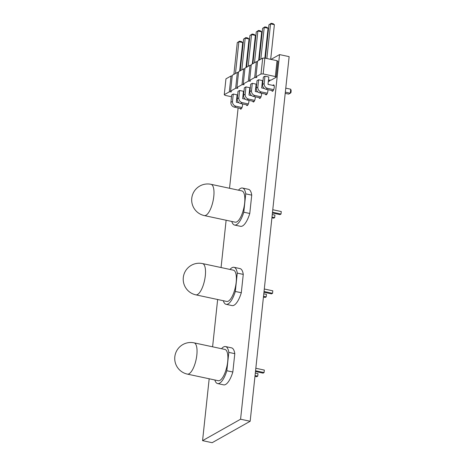 <?xml version="1.0" encoding="UTF-8"?>
<svg xmlns="http://www.w3.org/2000/svg" width="466" height="466" viewBox="0 0 466 466"><rect width="100%" height="100%" fill="white"/><g stroke="black" fill="none" stroke-linecap="round" stroke-linejoin="round"><path stroke-width="0.7" d="M202.535 263.581L233.396 270.175A15.984 5.493 102.1 0 1 235.429 286.957A15.984 5.493 102.1 0 1 226.715 301.444L195.854 294.85A15.984 5.493 102.1 0 0 204.568 280.363A15.984 5.493 102.1 0 0 202.535 263.581A15.984 15.984 0 0 0 183.301 277.515A15.984 15.984 0 0 0 195.854 294.85M234.008 267.303L240.002 268.585A18.92 6.501 -77.9 0 1 243.264 274.398L237.27 273.117A18.92 6.501 -77.9 0 0 234.008 267.303A18.92 6.501 -77.9 0 0 229.994 269.447M223.313 300.716A18.92 6.501 -77.9 0 0 226.097 304.315A18.92 6.501 -77.9 0 0 235.313 291.466L237.27 273.117M226.097 304.315L232.091 305.591A18.92 6.501 -77.9 0 0 241.301 292.747L235.313 291.466M243.264 274.398L241.301 292.747M264.304 288.996L272.802 290.813L272.534 293.312L271.538 293.871L263.954 292.252M264.036 291.495L272.534 293.312M263.785 293.813L266.465 294.39L266.202 296.883L265.201 297.448L263.441 297.069M263.517 296.312L266.202 296.883M211.005 184.315L241.866 190.909A15.984 5.493 102.1 0 1 243.899 207.69A15.984 5.493 102.1 0 1 235.184 222.177L204.324 215.583A15.984 5.493 102.1 0 0 213.038 201.096A15.984 5.493 102.1 0 0 211.005 184.315A15.984 15.984 0 0 0 191.771 198.248A15.984 15.984 0 0 0 204.324 215.583M242.477 188.037L248.471 189.318A18.92 6.501 -77.9 0 1 251.733 195.132L245.739 193.856A18.92 6.501 -77.9 0 0 242.477 188.037A18.92 6.501 -77.9 0 0 238.464 190.18M231.783 221.449A18.92 6.501 -77.9 0 0 234.573 225.049A18.92 6.501 -77.9 0 0 243.782 212.199L245.739 193.856M234.573 225.049L240.561 226.325A18.92 6.501 -77.9 0 0 249.77 213.48L243.782 212.199M251.733 195.132L249.77 213.48M272.773 209.735L281.272 211.547L281.01 214.045L280.008 214.61L272.424 212.985M272.505 212.228L281.01 214.045M272.255 214.546L274.94 215.123L274.672 217.616L273.676 218.181L271.911 217.803M271.993 217.045L274.672 217.616M268.294 81.701L269.89 80.799L268.999 80.117L271.154 80.088L276.227 77.228L275.336 76.546L263.162 73.943L261.007 73.978L255.933 76.838L256.824 77.519L254.669 77.548L249.601 80.408L250.487 81.09L248.331 81.125L243.264 83.979L244.155 84.661L242 84.696L236.926 87.556L237.817 88.237L235.662 88.266L230.594 91.126L231.48 91.808L229.324 91.843L224.257 94.697L225.142 95.379L231.491 96.736M236.792 97.872L237.316 97.982M242.949 95.99L243.549 95.658M249.287 92.419L249.881 92.082M255.618 88.849L256.218 88.511M261.956 85.272L262.556 84.94M245.955 86.892L244.359 87.789L243.572 95.157L245.168 94.254L245.955 86.892L249.788 87.707L249.001 95.076L251.698 95.652M252.287 83.315L250.691 84.218L249.904 91.581L251.5 90.684L252.287 83.315L256.125 84.136L255.339 91.499L258.036 92.076M264.962 76.174L263.366 77.071L262.579 84.439L264.175 83.536L264.962 76.174L268.795 76.989L268.008 84.358L274.194 85.68M258.624 79.744L257.028 80.647L256.242 88.01L257.838 87.107L258.624 79.744L262.463 80.566L261.671 87.928L264.373 88.505M239.617 90.462L238.021 91.365L237.235 98.728L238.831 97.825L239.617 90.462L243.45 91.284L242.664 98.646L245.366 99.223M233.28 94.033L231.684 94.936L230.897 102.299L232.493 101.402L233.28 94.033L237.118 94.854L236.332 102.223L239.029 102.794M276.227 77.228L277.917 61.378L277.031 60.691L264.857 58.093L262.702 58.122L257.628 60.982L255.933 76.838M257.558 61.681L256.364 61.698L251.296 64.553L249.601 80.408M251.221 65.252L250.026 65.269L244.959 68.129L243.264 83.979M244.883 68.822L243.689 68.84L238.621 71.7L236.926 87.556M238.545 72.399L237.357 72.416L232.289 75.271L230.594 91.126M232.214 75.97L231.02 75.987L225.952 78.847L224.257 94.697M229.324 91.843L231.02 75.987M235.662 88.266L237.357 72.416M242 84.696L243.689 68.84M248.331 81.125L250.026 65.269M269.89 80.799L269.965 80.105M254.669 77.548L256.364 61.698M275.336 76.546L277.031 60.691M261.007 73.978L262.702 58.122M263.162 73.943L268.049 28.263L266.797 27.284L264.88 26.871L264.216 27.442L268.049 28.263M254.098 101.489L246.98 99.969A4.177 3.751 -119.4 0 1 243.572 95.157M254.681 100.376L248.576 99.072A4.177 3.751 -119.4 0 1 245.168 94.254M260.436 97.918L253.312 96.398A4.177 3.751 -119.4 0 1 249.904 91.581M261.018 96.8L254.908 95.495A4.177 3.751 -119.4 0 1 251.5 90.684M273.105 90.771L265.987 89.251A4.177 3.751 -119.4 0 1 262.579 84.439M285.763 88.15L290.72 89.21L290.295 93.206L288.699 94.103L285.209 93.357M273.693 89.658L267.583 88.348A4.177 3.751 -119.4 0 1 264.175 83.536M290.72 89.21L291.174 90.637L290.959 92.635L290.295 93.206L285.338 92.146M266.768 94.348L259.649 92.821A4.177 3.751 -119.4 0 1 256.242 88.01M267.356 93.229L261.245 91.924A4.177 3.751 -119.4 0 1 257.838 87.107M247.761 105.066L240.642 103.539A4.177 3.751 -119.4 0 1 237.235 98.728M248.349 103.947L242.238 102.642A4.177 3.751 -119.4 0 1 238.831 97.825M241.423 108.636L234.305 107.116A4.177 3.751 -119.4 0 1 230.897 102.299M242.011 107.518L235.901 106.213A4.177 3.751 -119.4 0 1 232.493 101.402M246.555 67.226L249.945 35.486L251.541 34.589L255.38 35.404L252.327 63.976M248.151 66.329L251.541 34.589L252.211 34.018L254.127 34.426L255.38 35.404M252.892 63.656L256.283 31.915L257.879 31.012L261.711 31.834L258.659 60.399M254.488 62.753L257.879 31.012L258.543 30.447L260.465 30.855L261.711 31.834M265.381 58.203L268.952 24.768L270.548 23.871L274.387 24.686L270.682 59.339M266.849 58.518L270.548 23.871L271.218 23.3L273.134 23.708L274.387 24.686M259.224 60.079L262.62 28.344L264.216 27.442L260.82 59.182M240.217 70.797L243.613 39.062L245.209 38.16L249.042 38.981L245.99 67.547M241.813 69.9L245.209 38.16L245.873 37.589L247.79 38.002L249.042 38.981M233.885 74.374L237.276 42.633L238.872 41.73L242.704 42.552L239.652 71.117M235.481 73.471L238.872 41.73L239.536 41.165L241.452 41.573L242.704 42.552M249.945 35.486L252.211 34.018M256.283 31.915L258.543 30.447M268.952 24.768L271.218 23.3M262.62 28.344L264.88 26.871M243.613 39.062L245.873 37.589M237.276 42.633L239.536 41.165M194.066 342.848L224.921 349.442A15.984 5.493 102.1 0 1 226.954 366.224A15.984 5.493 102.1 0 1 218.245 380.71L187.384 374.116A15.984 5.493 102.1 0 0 196.093 359.63A15.984 5.493 102.1 0 0 194.066 342.848A15.984 15.984 0 0 0 174.826 356.781A15.984 15.984 0 0 0 187.384 374.116M225.538 346.57L231.526 347.852A18.92 6.501 -77.9 0 1 234.794 353.665L228.8 352.383A18.92 6.501 -77.9 0 0 225.538 346.57A18.92 6.501 -77.9 0 0 221.519 348.714M214.838 379.982A18.92 6.501 -77.9 0 0 217.628 383.576A18.92 6.501 -77.9 0 0 226.837 370.732L228.8 352.383M217.628 383.576L223.622 384.858A18.92 6.501 -77.9 0 0 232.831 372.014L226.837 370.732M234.794 353.665L232.831 372.014M255.828 368.262L264.333 370.08L264.065 372.579L263.069 373.138L255.485 371.518M255.566 370.761L264.065 372.579M255.316 373.08L257.995 373.656L257.727 376.149L256.731 376.714L254.966 376.336M255.048 375.579L257.727 376.149M271.008 59.403L279.548 54.592L240.578 419.214L202.564 440.65L209.176 378.771M240.578 419.214L250.166 421.264L289.136 56.642L279.548 54.592M250.166 421.264L212.152 442.7L202.564 440.65M212.595 346.809L217.645 299.504M221.065 267.542L226.121 220.237M229.534 188.276L238.12 107.931M272.872 85.394A3.262 1.118 102.1 0 1 273.321 84.963A3.262 1.118 102.1 0 1 273.67 84.894A3.262 1.118 102.1 0 1 274.084 88.319A3.262 1.118 102.1 0 1 272.307 91.272A3.262 1.118 102.1 0 1 271.783 90.491M267.921 89.664A3.262 1.118 102.1 0 1 267.385 93.153A3.262 1.118 102.1 0 1 265.97 94.848A3.262 1.118 102.1 0 1 265.451 94.062M261.583 93.235A3.262 1.118 102.1 0 1 261.047 96.724A3.262 1.118 102.1 0 1 259.638 98.419A3.262 1.118 102.1 0 1 259.113 97.633M255.251 96.811A3.262 1.118 102.1 0 1 254.716 100.295A3.262 1.118 102.1 0 1 253.3 101.99A3.262 1.118 102.1 0 1 252.776 101.209M248.914 100.382A3.262 1.118 102.1 0 1 248.378 103.871A3.262 1.118 102.1 0 1 246.963 105.566A3.262 1.118 102.1 0 1 246.444 104.78M242.576 103.953A3.262 1.118 102.1 0 1 242.04 107.442A3.262 1.118 102.1 0 1 240.631 109.137A3.262 1.118 102.1 0 1 240.107 108.357M246.98 99.969L248.576 99.072M253.312 96.398L254.908 95.495M265.987 89.251L267.583 88.348M259.649 92.821L261.245 91.924M240.642 103.539L242.238 102.642M234.305 107.116L235.901 106.213"/></g></svg>
